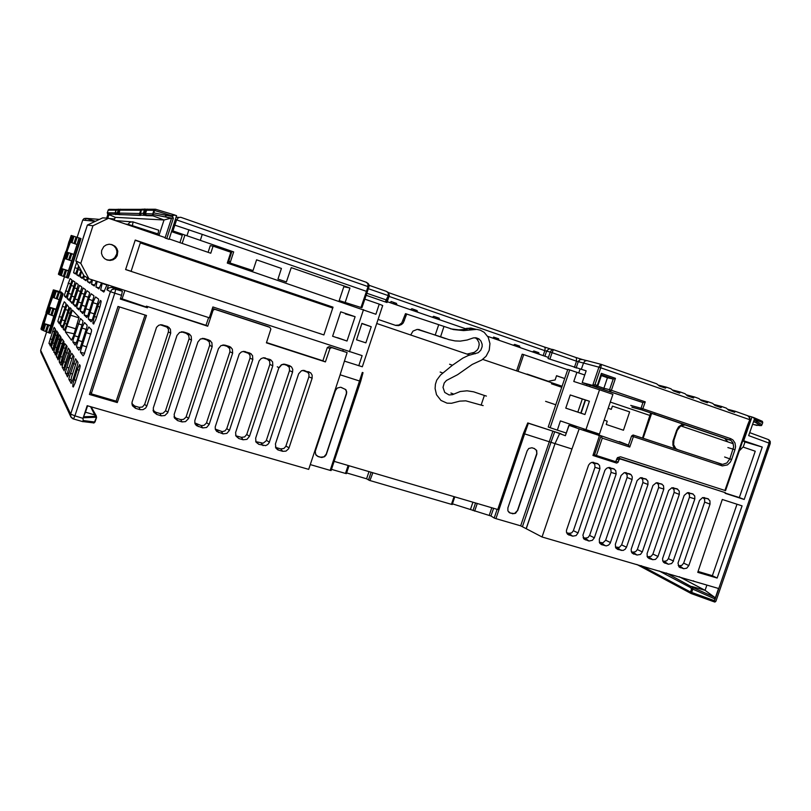 <?xml version="1.0" encoding="UTF-8"?>
<svg xmlns="http://www.w3.org/2000/svg" width="811" height="811" viewBox="0 0 811 811"><rect width="100%" height="100%" fill="white"/><g stroke="black" fill="none" stroke-linecap="round" stroke-linejoin="round"><path stroke-width="1.22" d="M475.814 329.266L470.826 327.999L465.21 328.617M395.464 325.312L398.88 324.998L401.769 322.96L405.459 313.634L453.43 329.56L463.71 330.574L476.807 329.337L480.284 330.148L484.167 332.358L488.171 337.285L489.945 343.59L489.215 350.261L486.093 356.181L481.805 359.993L472.255 364.423L457.556 374.733L446.496 380.43L444.225 382.944L442.999 387.313L444.752 392.463L449.061 394.947L452.487 394.653L460.253 391.561L467.035 390.77L473.665 391.794L484.37 395.444L481.136 405.064L483.133 405.612M387.293 301.641L467.116 329.276L458.874 329.834L450.683 328.871M481.136 405.064L465.788 400.857L459.715 401.171L451.575 403.3L447.054 403.179L440.941 400.421L436.49 394.734L435.051 388.591L435.395 384.292L436.774 380.177L440.555 374.946L452.437 365.224L462.736 358.117L468.292 355.553L478.277 352.694L480.801 350.159L482.099 346.733L482.129 344.3L480.913 340.975L478.845 338.866L476.402 337.852L473.371 337.903L467.146 340.052L460.263 341.117L455.062 340.944L448.777 339.576M545.55 401.354L555.809 404.77M561.749 387.222L551.47 383.846M475.175 337.711L477.182 339.272L478.845 342.323L479.159 344.705L478.358 348.254L477.05 350.291L474.222 352.39L467.024 354.103M112.151 244.679L109.181 244.253L106.271 244.902L103.808 246.554L101.649 250.386L101.517 253.346L102.47 256.185L104.507 258.608L107.164 260.057L110.154 260.473L113.074 259.794L115.537 258.111L117.2 255.658L117.747 251.258L116.743 248.43L114.959 246.27L112.151 244.679M378.078 319.402L395.707 325.404L398.718 325.667L401.577 324.532L403.28 322.879L406.666 313.918M438.619 324.927L435.223 335.065L417.26 329.367L413.042 331.05L410.64 335.014M111.107 244.405L113.834 245.845L115.861 248.186L116.855 250.984L116.774 253.934L114.696 257.786L112.273 259.459L109.384 260.159L106.423 259.773M613.532 460.942L612.275 461.317L593.074 455.164M591.483 431.422L591.077 432.648L598.498 435.213L599.217 436.389L592.983 455.458L616.664 463.03L618.012 462.331L619.168 459.391L620.466 458.975L725.328 492.723L725.125 493.311L744.204 499.444L762.249 447.094L743.646 440.748L752.03 416.955L748.178 415.931M752.03 416.955L753.855 417.837L754.362 419.196L762.705 422.734L762.158 421.213L753.216 417.401M753.652 421.244L755.416 422.257L757.099 421.608L754.2 419.652L748.695 435.639L768.99 443.08L714.42 601.275L714.349 600.657L691.671 592.476L691.205 593.551L713.366 601.539M707.81 498.653L702.863 497.538L704.637 499.302L704.668 502.07L710 504.107L709.96 500.752L707.81 498.653L702.569 497.609L699.477 500.468L678.037 563.128L679.131 567.001L683.724 568.724L686.755 568.217L688.843 565.551L683.653 563.138L681.879 565.368L679.385 565.764L683.724 568.724M687.505 492.662L689.431 494.477L689.462 497.255L694.855 498.846L694.682 495.906L692.564 493.808L687.464 492.662L684.19 495.409L662.577 558.576L662.739 560.979L663.763 562.55L668.335 564.213L664.077 561.273L666.743 560.776L668.376 558.637L673.495 561.04L671.63 563.554L668.335 564.213M592.05 462.321L594.777 464.196L594.97 467.349L599.907 468.809L599.532 465.413L597.494 463.588L592.01 462.331L590.175 463.162L588.573 465.149L566.473 530.303L566.534 532.351L567.659 534.337L572.637 536.213L576.124 535.544L578.071 532.969L573.397 530.668L571.664 532.898L568.886 533.364L572.637 536.213M608.372 467.511L610.926 469.316L611.119 472.458L616.137 473.938L615.772 470.562L613.694 468.738L608.331 467.521L606.506 468.342L604.925 470.319L582.906 535.138L583.991 539.062L588.999 540.998L592.375 540.379L594.382 537.764L589.627 535.453L587.904 537.673L585.157 538.139L588.999 540.998M627.106 477.527L632.083 479.453L632.266 476.898L631.14 474.709L625.139 472.833L627.075 474.729L627.106 477.527L605.655 540.319L602.918 542.863L599.319 542.295M632.083 479.453L610.207 543.248L608.564 545.104L606.304 545.874L601.336 544.587L599.43 542.6L599.349 539.224L621.114 475.418L624.206 472.712L629.721 473.837M640.508 477.72L642.748 479.402L642.93 482.535L647.979 484.491L647.918 481.085L645.84 478.956L640.467 477.73L637.111 480.507L615.346 544.303L615.671 547.638L617.8 549.422L615.965 548.094M617.8 549.422L623.02 550.466L625.2 549.28L626.508 547.212L621.601 544.87L619.28 547.384L615.407 547.009M656.332 482.748L658.42 484.38L658.593 487.492L663.844 489.033L663.489 485.698L661.431 483.914L656.292 482.758L652.967 485.525L631.191 549.341L631.353 551.744L632.377 553.335L637.081 555.069L632.985 552.159L635.611 551.713L637.345 549.534L642.332 551.865L640.437 554.4L637.081 555.069M679.304 494.396L679.253 491.02L677.165 488.911L671.954 487.735L668.659 490.493L647.046 553.639L647.249 556.701L649.195 558.607L652.784 559.661L648.607 556.741L651.284 556.255L652.896 554.227L674.103 492.399L679.304 494.396L657.944 556.62L655.521 559.347L652.784 559.661M542.083 537.024L571.948 449.03L555.048 443.607L526.177 528.691L542.083 537.024L718.556 588.482L714.349 600.657M497.153 509.318L494.234 517.986L495.967 518.655L524.616 433.865L550.963 442.299L554.704 431.756L552.94 431.138L520.692 525.852L526.177 528.691M452.467 503.834L490.949 516.039L493.564 508.264M454.059 496.646L451.463 504.361L452.183 504.412M368.995 471.627L366.613 478.774L369.907 480.578L372.837 472.752M348.152 465.494L345.496 473.462L346.439 473.624L348.994 465.747M83.198 421.588L83.026 418.334L74.876 415.84L114.736 293.146L110.428 291.636L112.05 289.527L115.101 288.959L115.588 289.791L114.736 293.146L121.579 295.346L120.363 299.077L147.42 307.774L146.092 307.014L146.365 306.132L207.728 326.184L213.121 310.228L214.682 309.326L269.84 327.33L270.844 329.023L266.434 342.85L325.404 361.858L329.996 348.416L331.79 347.595L329.195 346.601L347.057 352.592L340.083 374.824L360.713 381.413L363.004 372.705L362.314 372.492L330.168 470.38L331.081 470.471M329.195 346.601L327.36 347.564L329.935 348.578M267.843 326.539L269.84 327.33M215.016 309.396L212.32 308.636M340.427 387.242L337.285 388.053L335.47 390.476L315.327 451.271L315.661 454.454L318.165 456.563L316.128 455.194M340.955 387.374L345.385 389.361L346.338 391.054L346.398 393.436L326.215 454.109L323.995 456.786L320.659 457.181L321.795 457.516L324.613 456.674L326.235 454.728L346.5 393.943L346.713 391.906L345.851 389.706L341.137 387.394M523.44 433.49L524.616 433.865L528.407 423.2L527.758 422.987L523.44 433.49L497.741 509.49L334.122 461.368L360.713 381.413M571.948 449.03L579.135 428.887L568.917 425.278L565.348 435.76L554.704 431.756M531.763 447.743L528.792 448.493L527.099 450.825L507.838 507.848L507.919 510.95L510.2 513.059L508.913 512.349M512.552 513.758L515.603 513.302L517.398 510.616L514.458 513.535L510.2 513.059M536.933 453.927L536.679 450.389L534.337 448.544L536.416 450.348L536.933 453.927L517.671 510.758M757.018 425.491L752.628 424.214M759.623 425.41L760.576 425.461L755.72 422.359M759.633 425.471L760.576 425.461M761.701 424.994L762.745 422.744L761.701 424.994M761.58 425.613L759.694 425.532M714.42 601.275L714.886 602.036L715.86 601.265L770.268 443.536L768.99 443.08L769.284 441.174L768.595 439.623L749.739 432.618M769.021 439.988L770.268 441.448L770.268 443.546M715.86 601.265L716.083 600.616M714.886 602.036L713.437 601.58M706.878 585.096L705.083 590.296L714.461 597.22L714.937 598.954L691.58 588.553L693.192 587.64L691.671 592.476L690.546 592.05L691.144 593.54L636.807 564.456M659.181 570.934L690.273 587.428L691.712 586.454L705.083 590.296L679.192 576.733M83.026 418.334L87.152 405.672L308.677 469.417L340.073 374.844M302.746 370.384L307.774 372.361L308.94 374.256L308.9 376.811L312.123 378.23L312.164 375.118L310.745 372.847L303.213 370.333M308.9 376.811L285.766 446.466L283.85 448.503L280.738 448.878L282.725 451.362L277.869 449.882L275.953 448.189L275.426 443.931L298.6 373.77L301.459 370.759L304.875 370.546M282.725 451.362L285.979 451.139L288.534 448.929L289 447.925L285.948 446.02M160.325 324.775L166.934 327.107L168.445 329.398L168.404 331.932L170.715 333.078L170.432 329.124L167.705 326.539L161.014 324.704L158.662 325.323L156.482 327.35L131.95 402.327L132.578 405.956L135.559 408.288L134.585 406.017L131.858 403.584M140.11 409.616L143.04 409.626L145.635 408.065L146.811 406.098L144.682 404.425L142.462 406.99L139.107 407.345L140.11 409.616L135.559 408.288M189.064 338.886L191.518 340.073L191.244 336.159L189.064 333.828L186.266 333.372L188.679 335.328L189.166 338.532L165.403 411.005L162.94 413.326L160.041 413.488L161.196 415.79L156.695 414.472L155.57 412.17L153.076 410.173M181.35 331.831L183.681 332.013L179.616 332.398L176.98 335.47L153.289 408.004L153.654 411.988L156.695 414.472M191.518 340.073L167.654 412.769L164.795 415.546L161.196 415.79M209.613 345.385L212.198 346.611L211.924 342.698L209.775 340.407L206.856 339.91L209.228 341.826L209.714 345.03L185.983 417.178L183.539 419.409L180.731 419.551L182.039 421.892L177.589 420.585L176.322 418.253L174.071 416.611M202.203 338.44L204.463 338.623L200.449 339.008L197.833 342.07L174.152 414.462L174.629 418.212L177.589 420.585M212.198 346.611L188.557 418.557L185.567 421.659L182.039 421.892M229.929 351.812L232.645 353.079L232.372 349.156L230.121 346.844L227.202 346.378L229.716 348.588L229.929 351.812L206.43 423.109L203.997 425.4L201.189 425.552L202.638 427.914L206.582 427.458L209.147 424.437L206.602 422.653M222.792 344.979L225.012 345.162L221.038 345.547L218.443 348.588L194.853 420.554L194.893 423.23L196.404 425.623L202.638 427.914M243.128 351.437L248.521 353.383L250.052 355.623L250.011 358.168L252.86 359.476L252.556 355.512L249.879 353.069L243.635 351.386L241.384 352.004L239.286 353.991L215.25 426.88L215.371 429.293L216.689 431.472L223.005 433.875L226.908 433.419L229.452 430.408L226.776 428.593L225.052 430.864L222.315 431.634L215.32 429.12M269.86 364.453L272.841 365.802L272.557 361.878L270.469 359.689L267.224 359.091L269.647 361.219L269.86 364.453L246.726 434.473L244.598 436.977L241.414 437.342L243.138 439.775L247 439.309L249.524 436.308L246.726 434.473M269.668 359.354L263.17 357.833L261 358.705L259.165 360.875L235.555 432.537L235.971 436.136L238.839 438.518L235.595 435.213M283.759 364.139L285.249 364.311L281.397 364.707L278.862 367.707L255.647 438.112L256.002 442.086L258.8 444.357L255.627 441.204M292.589 372.046L292.751 369.41L291.555 367.008L289.588 365.69L286.891 365.345L289.274 367.434L289.486 370.668L292.589 372.046L269.161 442.705L267.701 444.57L265.562 445.644L258.8 444.357M40.692 350.2L40.874 352.319M90.508 406.646L95.475 416.337L83.584 416.732L83.229 417.726L95.82 417.3L95.475 416.337L96.438 417.878M83.584 416.732L85.449 412.231L95.455 415.12L96.408 416.712M96.499 417.847L96.479 417.087M92.9 422.784L93.711 423.038L95.009 422.034L96.448 417.969M94.988 422.034L93.66 423.048M68.428 293.359L67.171 298.691L68.996 300.415L70.425 297.323L74.855 282.978L74.886 282.025L73.01 280.677L68.428 293.359L71.419 294.322M65.772 305.291L66.005 303.567L64.282 301.814L62.64 305.565L57.865 321.126L59.426 323.913L65.772 305.291M56.75 330.969L51.387 346.824L52.796 350.393L58.179 334.527L58.321 333.291L56.75 330.969M75.555 274.047L78.606 266.099M77.785 268.634L74.886 267.681L73.639 272.689L75.535 274.037M85.682 230.233L80.005 247.771M66.036 297.617L71.733 280.89L71.804 279.805L70.04 278.538L64.474 294.94L64.373 296.015L66.086 297.627M53.678 328.273L49.055 342.84L50.394 346.074L55.695 330.209L54.266 327.299L53.678 328.273M72.828 302.108L78.17 285.208L78.191 284.418L76.183 282.958L70.172 300.749L72.027 303.375L72.828 302.108M76.163 305.24L81.688 287.773L81.678 286.922L79.559 285.391L73.314 303.922L75.342 306.558L76.163 305.24M79.731 308.596L85.388 290.885L85.459 289.659L83.158 287.986L76.721 306.984L76.721 307.886L78.86 309.944L79.731 308.596L76.721 307.886M83.563 312.205L89.433 293.846L89.494 292.558L87.01 290.764L84.861 295.478L80.319 310.603L82.661 313.593L83.563 312.205M87.689 316.077L93.772 297.019L93.823 295.68L91.167 293.754L88.916 298.62L84.263 313.938L84.222 315.084L86.736 317.506L87.689 316.077M92.13 320.264L98.496 300.232L98.506 299.056L95.627 296.968L93.498 301.337L88.45 317.922L88.419 319.118L91.136 321.734L92.13 320.264M88.095 278.264L87.497 281.61L89.96 283.221L91.714 279.673M92.424 279.907L91.582 284.215L94.258 285.948L96.448 281.204M98.871 288.878L101.527 282.857M97.158 281.437L95.962 286.942L98.82 288.858M103.849 292.041L107.011 284.631M106.9 284.965L102.176 283.424L100.686 289.862L103.788 292.021M86.007 280.697L87.426 277.859M84.273 275.963L83.685 279.187L85.966 280.687M80.918 270.448L78.049 269.505L76.781 274.797L79.296 275.436M78.819 276.115L81.07 270.702M81.505 271.482L80.107 276.865L82.803 277.605M82.296 278.325L83.726 275.385M93.518 324.025L95.769 319.575L100.047 306.376L101.132 301.54L100.422 300.425L98.435 304.277L94.076 317.588L92.88 322.778L93.62 324.045M72.848 383.917L73.203 387.019L75.078 383.035L79.772 368.123L80.147 365.72L79.559 364.656L77.592 368.67L72.848 383.917M65.59 329.976L65.367 331.922L71.51 340.194L73.385 336.281L79.083 317.182L72.392 310.126L65.59 329.976M60.713 323.528L60.48 325.353L62.163 327.593L63.805 323.995L68.915 307.41L67.131 304.723L60.713 323.528M63.511 327.228L63.248 329.033L64.241 330.31L66.076 326.073L70.851 310.907L71.135 308.839L70.151 307.825L63.511 327.228M63.755 343.388L63.978 341.654L62.183 338.988L60.774 341.928L56.435 356.059L58.088 359.912L63.755 343.388M79.883 348.872L86.959 326.884L87.071 325.201L84.496 322.555L82.367 327.046L76.66 345.547L76.589 347.047L78.92 350.19L79.883 348.872M72.747 362.527L74.054 356.516L71.824 353.261L70.253 356.485L65.427 372.361L67.495 376.882L72.747 362.527M84.101 354.448L91.461 331.577L91.562 329.813L88.784 326.955L86.432 331.952L80.674 350.585L80.542 352.359L83.087 355.796L84.101 354.448M71.094 383.38L73.243 378.909L77.886 363.693L77.947 362.264L75.555 358.756L68.945 378.2L68.905 379.426L71.246 383.41M60.44 356.516L59.173 361.858L60.987 365.163L61.433 364.646L67.131 346.398L64.931 343.631L60.44 356.516L62.386 357.114L66.401 345.212M55.32 354.965L60.916 338.613L61.058 337.335L59.375 334.842L53.881 351.051L55.412 354.985M64.099 370.769L70.375 352.491L70.466 351.234L68.367 348.162L62.295 366.065L62.204 367.373L64.221 370.799M73.122 339.931L72.878 342.039L75.119 345.03L77.055 340.985L82.834 322.302L82.884 320.892L80.512 318.47L73.122 339.931M121.579 295.346L122.339 291.271M122.329 291.271L119.136 289.517L111.381 287.378L108.775 287.905L106.91 289.831L110.428 291.636L70.658 414.086L74.876 415.84L73.477 419.013L70.831 416.884L70.658 414.086L40.682 350.23L46.612 331.871M122.37 291.281L114.118 288.838L111.969 289.527L110.387 291.625M133.075 221.92L132.345 225.701L128.158 224.383L129.719 222.346L132.659 221.809L158.774 230.253L157.77 235.078M158.936 235.474L164.004 219.943L152.63 215.756L152.539 214.469L171.283 218.098L173.392 218.281L172.5 216.527L165.353 215.168L166.032 216.841L169.955 218.433L164.004 219.943L115.365 217.368L107.579 214.033M154.86 209.279L147.876 209.218L146.446 210.242L145.483 210.12L145.828 209.542L147.359 209.177M116.622 209.36L116.034 209.998M115.638 214.591L115.223 212.979L116.176 209.978L118.264 209.978L117.331 212.837L107.224 212.827L107.995 214.337L117.646 214.145L117.331 212.837L118.153 212.958L119.085 210.09L118.315 209.846L120.261 209.218M116.074 214.408L140.617 215.412L139.634 214.205L140.415 213.313L141.205 215.148L144.257 215.3L143.223 213.83L144.378 213.516L145.483 210.12L144.459 209.826L146.811 209.096M165.353 215.168L153.745 212.938L152.549 214.439M140.141 213.293L141.955 209.309L145.291 209.056M144.257 215.3L145.291 215.452L144.348 213.628L145.514 213.658L146.629 210.242L153.918 210.252L155.58 209.187L153.918 210.252L152.742 213.881L145.514 213.658L146.426 215.594L152.772 215.817M153.745 212.938L154.566 210.424L172.672 216L173.899 215.097L176.555 215.655L169.063 239.316L165.079 237.988L171.628 217.916M116.531 209.41L109.069 209.38L108.086 210.181M108.319 210.171L107.234 212.827M107.721 214.672L106.616 218.098M53.587 348.943L53.485 345.962L57.865 332.601M42.861 322.352L41.067 328.749L42.861 322.352L43.378 322.443M63.136 293.896L61.372 293.298L48.853 332.804L50.383 333.321L63.136 293.896L61.22 292.072L53.638 289.973M61.372 293.298L58.351 292.224L56.263 298.651L59.162 299.675L55.949 309.63L53.039 308.646L50.961 315.073L53.85 316.108L50.637 326.052L47.727 325.059L45.649 331.486L48.64 332.682M47.727 325.059L44.717 323.903L42.669 330.259L45.649 331.486M41.381 329.621L42.263 329.986L47.038 313.451L47.849 313.735L49.897 307.369L49.086 307.105L54.895 290.906L54.002 290.581L41.361 329.57L53.972 290.551L54.976 290.784L53.668 289.912M41.189 329.246L53.972 290.429M58.22 292.092L55.31 291.129L53.262 297.505L56.141 298.519L58.351 292.224M53.039 308.646L50.018 307.521L47.961 313.887L50.961 315.073M48.295 306.396L46.501 312.803L48.559 306.436M42.882 322.342L46.308 312.539M53.344 289.912L51.346 296.228L53.556 290.003M53.546 290.125L51.752 296.532M48.589 306.335L48.102 306.132L53.769 290.216M55.361 328.911L50.769 343.976L49.005 343.6M60.916 268.177L58.879 274.493M66.198 251.846L65.701 251.674L58.412 274.23L64.079 258.172M66.482 277.504L68.236 278.122L81.029 238.576L79.255 237.998L66.482 277.504L63.329 276.308L65.407 269.87L63.461 276.409M65.407 269.87L62.488 268.917L60.43 275.294L63.329 276.308M70.618 242.276L77.015 244.476L73.791 254.451L66.847 252.15L72.676 235.9L71.763 235.606L59.112 274.767L60.004 275.101L62.062 268.735L61.545 268.563L68.519 270.762M59.112 274.767L71.763 235.606M71.733 235.616L59.102 274.665M79.255 237.998L76.193 237.015L74.105 243.472M73.953 243.422L76.041 236.974L73.122 236.031L71.054 242.428M71.459 235.545L69.31 241.84M71.206 235.474L69.067 241.749M70.861 253.498L68.783 259.946L71.692 260.949L68.469 270.925L65.539 269.962M61.545 268.563L64.789 258.516L68.783 259.946M69.188 241.8L65.995 251.755M68.945 241.708L66.198 251.826M63.663 257.979L65.944 251.785L64.15 258.192M58.939 358.391L58.301 357.164L58.696 354.965L63.359 340.732M68.499 375.25L67.536 373.506L67.881 371.195L73.132 355.157M72.179 381.748L71.094 379.832L71.378 377.602L76.883 360.702M61.9 363.622L61.16 362.132L62.386 357.114M56.182 353.515L56.01 350.322L60.521 336.535M65.083 369.218L64.231 367.626L64.586 365.487L69.645 350.007M278.528 450.125L275.436 447.104M201.189 425.552L194.812 422.926M256.965 441.904L263.139 443.211L266.241 440.789L289.486 370.668M672.005 487.725L674.073 489.601L674.103 492.399M753.51 421.669L755.416 422.298M532.989 351.589L532.188 351.802M539.528 354.336L538.585 353.272L535.736 353.028M397.441 305.159L396.397 304.013L393.953 303.953M389.797 302.513L390.953 302.128L389.442 302.391M418.01 312.276L416.976 311.14L414.472 311.049M410.366 309.63L411.603 309.285L410.102 309.538M440.038 319.899L439.025 318.774L436.45 318.662M432.081 317.152L433.409 316.837L431.928 317.091M513.606 344.989L513.008 345.162M520.439 347.726L519.476 346.652L516.678 346.429M499.475 340.478L498.491 339.383L495.754 339.191M594.564 454.819L596.409 455.447L602.289 438.112L600.91 436.166L594.564 454.819L593.348 454.332M602.289 438.112L629.792 447.094L628.484 445.198L592.071 432.648M724.973 490.493L725.51 490.655L748.249 424.913L747.712 424.7L724.973 490.493L620.527 456.816L617.566 457.556L615.661 461.621L596.409 455.447M553.001 349.551L549.24 348.852L546.928 350.504L546.604 351.204L550.263 352.106L551.571 350.078L553.366 349.632L552.048 352.663L550.263 352.106L548.074 358.584L586.181 370.779L582.176 382.599L592.77 385.377L594.98 384.617L600.698 367.758L598.923 367.201L600.13 365.112L601.498 364.484L600.698 367.758L749.445 419.611L749.374 417.472L747.762 415.698L735.263 411.258M727.7 409.241L735.303 411.278L734.624 412.333L728.673 410.244L726.311 408.156L721.729 406.524M714.096 404.496L721.76 406.544L721.05 407.588L715.038 405.49L712.697 403.391L708.064 401.749M700.369 399.722L708.104 401.759L707.354 402.803L701.292 400.685L698.95 398.586L694.287 396.924M686.522 394.896L694.236 396.903L693.537 397.978L687.424 395.839L685.082 393.73L680.378 392.058M672.552 390.03L680.328 392.037L679.598 393.112L673.424 390.953L670.94 388.763L666.338 387.151M658.451 385.113L666.297 387.131L665.527 388.195L659.292 386.016L656.687 383.775L601.701 364.544M578.79 360.702L579.307 361.057L578.598 361.007M366.542 282.309L368.752 284.357L368.944 287.003L367.991 286.618L367.849 283.597L366.217 282.187L180.6 217.277L178.379 217.632L176.626 219.903L367.991 286.618L366.46 291.311L202.263 234.328L200.287 240.36L172.966 230.932L176.626 219.903L175.237 219.832M389.118 296.025L388.287 295.67L388.256 292.761L386.35 291.331L388.743 293.156L389.128 295.985M366.886 293.247L386.117 299.908L385.428 301.976L386.948 302.554M231.926 251.339L228.854 260.676L230.142 262.734L233.71 251.897L230.04 251.055M230.071 263.068L253.012 270.539L230.182 263.109M360.996 307.45L339.545 300.648L360.996 307.45L366.46 291.311L367.403 291.676L368.924 287.003M367.403 291.696L361.939 307.795L367.403 291.696M108.917 214.712L107.762 218.169M685.042 424.913L724.659 438.376L727.893 441.894M601.468 364.484L586.728 360.631L584.772 361.23L583.474 363.054L598.923 367.201L592.719 385.367L596.197 386.563L597.798 385.62M590.56 385.184L596.987 386.523M630.786 405.439L642.859 408.744L641.886 409.859L640.954 408.399L642.93 402.55L645.221 401.83L611.423 390.253L610.663 391.318L609.913 391.166L609.578 389.655L611.423 390.253L615.488 378.281L613.38 379.041L601.549 374.935L601.367 373.384L597.281 385.407L594.98 384.617M613.38 379.041L601.569 374.996M632.174 407.304L641.714 409.849L730.853 440.353L729.667 439.674L730.691 438.619L642.859 408.744L645.221 401.83M730.904 440.393L732.921 442.857L733.62 446.891L729.788 458.884L726.859 462.969L722.55 464.399L633.127 435.041L633.371 436.592L722.256 465.879L727.426 464.855L730.255 462.199L731.644 459.502L724.649 457.029M629.792 447.094L633.371 436.592L631.536 435.973L633.127 435.041M651.638 413.428L650.625 413.103L642.535 438.021L643.174 438.234L651.638 413.428L682.791 424.011L678.625 426.768L676.658 430.225L677.236 430.428L680.652 425.927L685.295 424.903L682.791 424.011M675.766 448.584L673.627 444.773L673.921 440.14L673.333 439.947L672.978 441.245L672.937 445.158L674.387 448.554L677.56 449.578L675.685 448.524M597.656 386.117L603.881 388.246L607.469 377.693L613.187 379.021L609.578 389.655L603.881 388.246L603.871 389.756L642.93 402.55L609.112 391.399M742.734 440.839L744.508 441.579L744.721 442.938L743.261 446.78L739.247 450.916M277.261 366.744L279.065 367.819L281.782 364.686L283.647 364.149L286.283 364.636L283.12 364.22M762.695 422.764L762.411 421.416M95.82 417.3L96.296 417.543L94.694 422.004L83.036 420.554M95.161 221.271L82.742 220.105L84.04 218.564L86.057 218.321L95.201 221.251M85.408 220.349L86.189 218.412L85.601 218.321L83.898 218.767L82.813 220.105M115.973 210.15L116.581 209.39M115.132 214.256L115.75 210.181L108.096 210.171M115.902 214.499L115.203 213.922M118.153 214.469L118.153 212.958L119.014 213.08L119.835 214.722M118.943 214.601L152.306 215.412M140.617 215.412L140.273 214.692M145.291 215.452L146.477 215.604M141.155 210.161L141.945 209.248M141.803 209.319L121.163 209.319L119.815 210.191L119.085 210.09L119.379 209.603L120.687 209.289M119.024 209.197L116.571 209.4L115.132 212.766M142.168 209.167L141.226 209.978M727.903 447.56L735.019 449.679L735.587 446.699L734.979 442.887L732.941 439.927L730.691 438.619M747.854 415.739L749.577 417.239L750.114 419.105L747.712 424.7M175.348 219.477L176.524 219.893M581.315 369.441L583.474 363.054L578.263 361.726L579.875 359.719L582.217 359.476L576.134 357.58M550.162 348.852L544.424 347.037L545.174 348.243L544.84 350.646L389.027 296.441M368.376 288.726L387.972 295.549L388.479 294.119M724.233 438.214L641.471 409.717L631.891 407.152M721.405 465.656L721.151 464.166L715.981 462.229M576.124 368.062L578.263 361.726L576.479 361.169L576.317 357.702L553.366 349.632M544.921 356.201L546.604 351.204L544.84 350.646L543.167 355.603M71.064 417.3L72.878 418.79L83.006 421.669M96.499 417.158L94.147 422.845M307.521 372.148L310.461 372.624M167.056 327.208L169.094 327.401M153.097 410.265L153.644 411.968M174.162 417.047L174.618 418.182M195.035 423.656L195.35 424.315M248.632 353.474L251.207 353.829M269.404 442.157L268.826 441.772M703.441 497.812L708.54 498.998M688.225 492.976L693.253 494.142M593.672 462.959L598.234 463.963M609.842 468.089L614.474 469.123M641.663 478.196L646.468 479.281M657.346 483.174L662.222 484.289M672.866 488.1L677.814 489.236M176.038 219.872L175.308 219.588M368.072 283.384L369.106 286.09L367.413 291.676M596.399 386.563L597.9 385.783M603.81 389.675L643.123 402.57M387.607 291.95L389.341 295.234L386.999 302.544M487.685 336.393L548.469 357.428M578.73 372.867L580.017 369.096M518.026 371.377L523.673 354.6L522.193 354.204L516.577 370.88M573.002 425.217L572.586 426.444M575.81 427.701L576.276 426.333M589.749 386.604L590.256 385.113L603.911 389.777M586.9 384.221L586.454 385.539M550.122 427.701L548.277 427.002L567.771 369.421L569.677 369.938L550.122 427.701L557.319 430.165L560.431 420.96L585.968 429.617L599.501 389.746L612.964 394.339L599.461 434.037L585.968 429.617M566.088 433.013L557.319 430.165M569.677 369.938L584.772 374.946M576.935 372.249L573.813 381.474L599.501 389.746M570.255 394.947L589.445 401.232L584.944 414.492L565.794 408.105L570.255 394.947L582.257 398.982L577.807 412.1L565.794 408.105M577.807 412.1L580.767 413.093L585.238 399.914L582.257 398.982M585.238 399.914L589.445 401.232M585.522 400.005L581.051 413.184L584.944 414.492M608.22 408.298L611.312 409.342L612.427 406.058L629.681 411.876L623.446 430.185L606.172 424.467L607.287 421.183L604.185 420.149M182.191 243.442L184.928 235.058M169.175 238.981L210.779 253.235L213.111 246.108L210.262 245.672L208.092 252.312M339.049 301.195L344.087 285.969M344.391 361.088L362.314 366.765L382.691 305.514L379.274 304.135L375.888 314.303L227.262 263.028L230.811 252.211L213.111 246.108M339.515 301.357L339.718 300.719M443.921 326.61L440.525 336.768L448.301 339.424M486.357 396.032L484.37 395.444M523.673 354.6L567.659 369.745M564.689 378.504L556.589 375.736L555.16 379.964L548.226 381.241L526.937 374.388M564.669 378.585L556.569 375.817M548.226 381.241L527.028 374.124M440.13 372.067L442.948 373.05M445.442 338.643L418.476 329.448M75.818 260.807L80.836 263.342L92.991 225.793L108.562 218.22L102.703 217.855L87.395 225.042L75.818 260.807L83.949 275.76L88.936 278.771L209.309 317.8L212.847 307.014L362.152 355.623L358.776 365.761M88.936 278.771L80.836 263.342M108.562 218.22L165.201 237.623M349.48 351.771L363.51 309.549M333.057 307.197L323.853 334.984L125.614 269.556L135.184 240.107L333.057 307.197L327.908 305.727L327.715 306.325M332.611 336.281L340.721 311.799L355.096 316.655L347.007 341.036L332.611 336.281M92.991 225.793L87.395 225.042M361.939 323.417L371.256 326.762L365.903 342.881L356.505 339.799L361.939 323.417M364.879 299.168L379.274 304.135M435.223 335.065L440.525 336.768M449.568 364.281L452.437 365.224M361.878 323.599L371.256 326.762M356.516 339.768L365.903 342.881M318.814 333.209L323.853 334.984M217.581 268.329L327.908 305.727M131.078 271.279L125.634 269.475M135.123 240.289L217.601 268.248L217.378 268.948M345.354 313.928L355.096 316.655M337.477 337.68L347.007 341.036M610.328 402.074L649.824 415.445M680.693 425.907L733.256 443.718M743.069 447.043L755.284 451.18L739.297 497.579L744.204 499.444M725.216 493.058L739.297 497.579M617.404 457.718L725.328 492.723M598.406 435.183L579.135 428.887M710 504.107L688.843 565.551M694.733 499.272L673.191 560.898M722.277 499.515L697.795 572.384L717.117 578.04L742.014 505.811L722.277 499.515M599.785 469.234L578.071 532.969M616.015 474.374L594.382 537.764M647.979 484.491L626.508 547.212M663.722 489.469L642.332 551.865M520.692 525.852L495.967 518.655M494.234 517.986L490.949 516.039M451.463 504.361L370.191 480.659M366.613 478.774L346.632 472.945M345.496 473.462L331.496 469.376M330.168 470.38L310.278 464.591M117.281 402.601L146.517 315.53L117.97 306.426L89.362 394.43L117.281 402.601L116.186 401.11L91.237 393.801L119.491 306.913M146.092 307.014L120.586 298.387M121.985 299.259L124.853 290.419M131.058 271.35L140.323 242.844L332.774 308.048M91.237 393.801L90.143 392.037M145.068 315.073L116.186 401.11M146.365 306.132L205.974 325.312L208.589 317.567M342.759 351.041L343.205 349.713M266.515 342.587L322.859 360.763L327.36 347.564M213.212 308.646L267.66 326.468M207.728 326.184L205.974 325.312M325.404 361.858L322.859 360.763M331.79 347.595L347.057 352.592M320.801 457.343L318.165 456.563M362.314 372.492L363.004 372.705M376.699 323.528L469.782 355.046M482.687 359.415L562.064 386.289M527.758 422.987L560.979 433.743M470.593 509.115L472.935 502.191M528.407 423.2L552.94 431.138M583.332 429.962L591.077 432.648M565.348 435.76L569.089 425.309L575.871 427.519M526.258 528.731L555.048 443.607L559.62 433.632M522.436 526.532L550.963 442.299L555.048 443.607M532.249 447.865L534.591 448.605M534.337 448.544L531.996 447.804M517.398 510.616L536.639 453.805M509.977 512.887L512.329 513.576M743.646 440.748L742.846 440.515M755.061 422.176L760.231 425.44M762.016 424.721L757.099 421.608M693.182 580.788L694.713 581.578M714.339 597.129L693.192 587.64L666.297 573.002M744.68 441.853L762.249 447.094M108.796 214.672L107.67 218.159M147.703 306.872L147.42 307.774M312.123 378.23L289 447.925M170.715 333.078L146.811 406.098M183.681 332.013L188.152 333.443M204.463 338.623L208.883 340.032M232.645 353.079L209.147 424.437M225.012 345.162L229.381 346.55M252.86 359.476L229.452 430.408M272.841 365.802L249.524 436.308M243.138 439.775L238.839 438.518M286.242 364.626L289.466 365.649M85.449 412.231L87.547 405.784M74.886 267.681L76.619 262.328M78.049 269.505L78.941 266.748M78.789 276.115L76.822 274.868M82.256 278.325L80.167 276.987M119.41 288.655L119.136 289.517M115.476 289.03L122.248 291.23M115.203 217.297L114.27 220.176M172.956 215.544L170.989 215.483M139.705 214.489L140.536 214.509M175.135 215.168L155.479 209.268M171.283 218.098L169.955 218.433M172.672 216L172.5 216.527M107.022 218.118L108.218 214.428M53.759 290.338L41.179 329.256M55.949 309.63L53.85 316.108M50.637 326.052L48.538 332.52M61.261 293.187L59.162 299.675M42.557 330.077L44.321 323.64M50.799 325.556L43.794 323.457M56.081 309.234L49.086 307.105M52.918 308.494L50.84 314.911M47.616 324.887L45.548 331.293M53.131 297.363L55.189 291.007M46.43 312.782L43.318 322.423M46.075 312.428L51.326 296.218M43.044 322.646L41.006 328.942M51.154 344.665L50.769 343.976M79.123 237.968L77.015 244.476M73.791 254.451L71.692 260.949M68.469 270.925L66.36 277.413M60.298 275.193L62.356 268.826M70.902 242.377L72.97 236.001M70.091 242.104L76.68 244.354M73.811 254.38L66.847 252.15M70.719 253.437L68.641 259.875M67.658 252.414L65.6 258.8M69.351 241.85L66.137 251.805M276.561 447.652L280.738 448.878M168.404 331.932L144.682 404.425M134.585 406.017L139.107 407.345M167.836 412.282L165.556 410.569M186.266 333.372L181.816 331.952M155.57 412.17L160.041 413.488M188.608 418.395L186.195 416.651M206.856 339.91L202.456 338.511M176.322 418.253L180.731 419.551M227.202 346.378L222.863 344.999M250.011 358.168L226.776 428.593M267.224 359.091L263.23 357.823M237.147 436.095L241.414 437.342M286.891 365.345L283.526 364.281M269.374 442.147L266.444 440.282M318.024 456.411L320.659 457.181M678.158 565.409L679.385 565.764M683.653 563.138L704.668 502.07M689.462 497.255L668.376 558.637M662.709 560.877L664.077 561.273M698.099 571.491L712.382 575.678L737.006 504.219M712.382 575.678L717.117 578.04M594.97 467.349L573.397 530.668M566.636 532.705L568.886 533.364M611.119 472.458L589.627 535.453M583.058 537.521L585.157 538.139M610.521 542.518L605.695 540.187M625.139 472.833L624.521 472.641M642.93 482.535L621.601 544.87M658.593 487.492L637.345 549.534M631.333 551.683L632.985 552.159M647.107 556.305L648.607 556.741M657.995 556.478L652.936 554.095M533.597 351.538L533.78 350.97L538.778 352.704L538.585 353.272M390.953 302.128L391.155 301.54L396.599 303.426L396.397 304.013M411.603 309.285L411.795 308.697L417.178 310.562L416.976 311.14M433.409 316.837L433.601 316.249L439.217 318.196L439.025 318.774M514.427 344.898L514.62 344.33L519.669 346.084L519.476 346.652M493.382 337.609L493.575 337.041L498.684 338.816L498.491 339.383M619.259 441.549L628.403 445.158L631.536 435.973M386.117 299.908L388.287 295.67L386.117 302.209M385.428 301.976L366.177 295.316M344.046 286.759L349.896 287.986L291.23 267.66L286.415 281.964L277.94 279.065L281.468 268.39L256.56 259.784L253.012 270.539M179.9 242.651L182.293 235.322L171.506 231.601M233.71 251.897L200.287 240.36M172.966 230.932L171.76 230.8M349.896 287.986L345.283 302.077M173.676 224.748L202.263 234.328M109.718 218.615L114.675 218.929M396.599 303.426L392.838 303.557M417.178 310.562L413.326 310.654M439.217 318.196L435.264 318.247M498.684 338.816L494.487 338.745M519.669 346.084L515.38 345.983M538.778 352.704L534.408 352.572M582.176 382.599L590.185 385.337M654.609 414.228L655.065 412.9M601.367 375.584L607.469 377.693M674.387 448.554L643.174 438.234M466.913 328.283L472.306 329.58M450.875 393L453.744 394.105M403.189 320.436L404.395 320.75M419.469 329.692L418.679 329.479M475.287 353.799L472.286 352.937M616.532 462.99L612.275 461.317M211.904 309.903L213.06 310.39M475.51 502.952L472.975 510.474M477.243 503.469L474.658 511.123M489.226 515.37L491.801 507.747M759.755 425.582L752.567 424.386M690.273 587.428L691.58 588.553L690.546 592.05L641.166 565.723M617.343 457.779L620.466 458.975M618.864 459.918L616.573 459.026M615.833 461.145L618.134 462.047M125.958 224.171L128.158 224.383L127.996 224.88M108.451 285.097L106.91 289.831M59.639 291.585L64.434 276.764M77.177 237.339L82.752 220.105M131.189 221.778L115.486 220.592M99.327 219.365L86.24 218.372M114.523 288.848L112.222 287.54L112.577 286.435M132.152 226.299L132.345 225.701L158.115 234.024M109.597 209.441L111.462 210.181M139.685 213.536L119.014 213.08L119.957 210.191L140.759 210.231L139.685 213.536M143.304 213.364L140.415 213.313L141.489 209.988L144.399 209.988L143.304 213.364M173.392 218.281L166.792 238.535M76.001 273.408L73.689 272.871M86.554 279.917L83.726 279.258M104.609 290.997L100.787 290.115M99.571 287.905L96.033 287.094M94.907 285.046L91.633 284.296M90.579 282.39L87.547 281.691M73.983 286.374L71.003 285.411M69.655 299.279L67.191 298.722M60.288 322.342L57.855 321.805M59.112 316.442L62.011 317.365M65.235 307.308L62.366 306.386M53.131 348.142L51.316 347.757M52.472 342.871L54.236 343.418M56.8 335.49L55.036 334.933M62.579 293.724L49.826 333.149M59.254 292.548L57.165 298.995M49.603 307.278L47.555 313.634M53.931 308.991L51.853 315.428M50.911 307.856L48.842 314.242M48.63 325.414L46.541 331.851M45.609 324.248L43.551 330.624M54.144 297.84L56.212 291.453M51.549 296.451L48.396 306.193M46.298 312.722L43.165 322.393M46.278 312.529L48.315 306.234M41.219 329.043L43.247 322.748M66.705 296.562L64.393 296.035M70.902 284.043L68.104 283.13M65.61 290.845L68.418 291.747M54.337 331.709L52.624 331.172M50.13 338.866L51.843 339.404M80.471 238.393L67.678 277.94M66.451 270.276L64.363 276.733M67.364 252.322L65.306 258.699M61.332 275.628L63.4 269.232M59.071 274.655L71.692 235.606M74.034 236.325L71.956 242.742M77.106 237.309L75.017 243.787M71.773 253.802L69.685 260.27M68.712 252.789L66.644 259.185M67.8 252.485L65.742 258.871M69.391 241.86L71.439 235.535M63.937 258.121L60.744 268.015M69.138 241.779L71.186 235.464M58.848 274.483L60.886 268.167M64.12 258.182L66.157 251.856M77.258 288.858L74.085 287.824M71.429 296.035L74.622 297.059M72.797 302.168L70.162 301.58M80.765 291.504L77.38 290.409M74.632 298.884L78.038 299.979M76.153 305.26L73.335 304.632M84.516 294.332L80.887 293.166M78.049 301.925L81.698 303.101M88.551 297.373L84.658 296.116M81.718 305.189L85.631 306.446M83.604 312.103L80.35 311.373M92.89 300.638L88.693 299.289M85.642 308.697L89.859 310.045M87.76 315.905L84.253 315.124M97.563 304.155L93.042 302.696M89.879 312.468L94.421 313.918M92.251 320L88.45 319.159M93.954 323.711L92.961 323.488M96.56 317.192L94.421 316.513M99.844 307.045L97.715 306.355M74.004 379.72L75.97 380.318M73.71 386.36L72.625 386.137M79.225 370.191L77.288 369.603M66.705 326.032L75.788 328.901M74.186 333.838L65.367 331.922M79.022 317.861L70.253 315.073M61.768 319.798L64.86 320.771M63.086 325.921L60.48 325.353M68.185 310.4L65.123 309.427M64.606 323.376L66.735 324.045M64.779 329.448L63.278 329.124M70.182 313.34L68.063 312.671M58.331 357.316L56.405 356.911M57.611 351.66L59.487 352.248M62.224 343.793L60.349 343.205M80.33 347.848L76.589 347.047M78.049 340.356L82.428 341.725M86.351 329.418L82.033 328.05M67.566 373.618L65.427 373.172M66.735 367.282L68.813 367.92M71.855 358.543L69.776 357.894M84.618 353.261L80.573 352.41M82.063 345.425L86.797 346.905M90.873 334.122L86.209 332.642M71.115 379.883L68.905 379.426M70.233 373.283L72.402 373.942M75.565 364.21L73.395 363.541M65.215 348.375L63.278 347.767M61.2 362.375L59.203 361.959M55.645 352.582L53.779 352.187M54.955 347.128L56.78 347.696M59.426 339.505L57.601 338.937M64.272 367.799L62.204 367.373M63.471 361.706L65.488 362.324M68.418 353.282L66.411 352.653M74.318 335.653L78.383 336.93M76.356 342.82L72.899 342.08M82.175 325.059L78.17 323.792M306.335 371.529L309.052 371.874M162.768 324.958L161.065 324.947M165.556 326.377L167.299 326.397M196.83 424.275L198.239 426.637M217.105 430.215L218.656 432.608M223.005 433.875L221.413 431.482M243.219 351.427L245.317 351.619M247.325 352.775L249.636 352.988M265.4 357.996L263.453 357.793M261.183 443.141L263.048 445.594M371.103 472.245L368.508 480.011M678.817 566.656L680.439 567.761M704.546 497.619L704.009 497.498M663.347 562.084L665.02 563.25M688.63 492.612L689.208 492.743M687.606 492.693L692.503 493.798M593.855 462.432L593.135 462.28M592.942 462.605L597.362 463.547M567.092 533.638L569.109 535.179M610.156 467.612L609.466 467.46M609.122 467.744L613.623 468.717M583.545 538.514L585.501 539.974M605.188 545.732L601.255 542.863M601.732 544.728L599.836 543.329M626.285 472.742L625.646 472.6M621.216 550.426L617.201 547.537M641.623 477.679L642.261 477.821M640.994 477.872L645.657 478.895M631.911 552.808L633.695 554.075M657.447 482.707L658.066 482.839M656.687 482.859L661.431 483.914M672.228 487.796L677.043 488.881M647.705 557.471L649.439 558.688M673.12 487.685L673.718 487.816M504.817 488.546L504.371 489.874M735.019 449.679L731.644 459.502M615.488 378.281L601.367 373.384M179.018 217.338L176.058 217.236M587.377 360.763L582.217 359.476M388.337 292.568L544.424 347.037M386.35 291.331L369.056 285.29M108.786 215.057L109.86 215.097M673.333 439.947L676.658 430.225M574.34 367.505L576.479 361.169L552.048 352.663L549.858 359.141M186.986 235.778L188.973 229.716M228.084 260.524L228.854 260.676M230.05 251.045L229.777 251.846M479.382 339.262L476.351 338.481M114.99 246.96L115.872 247.193M331.101 470.562L334.152 461.378M753.703 421.122L755.436 422.318M714.309 601.884L691.225 593.551M70.648 416.408L40.955 352.461M91.096 406.818L96.174 415.708M96.306 415.942L96.448 417.016M83.239 421.598L93.985 422.916M86.189 218.412L95.069 221.261M107.518 214.033L115.142 214.266M171.344 218.078L166.6 217.226M166.488 217.135L152.539 214.439M111.117 210.171L109.191 209.41M83.533 288.26L83.026 288.047M87.436 291.068L86.868 290.835M91.623 294.079L91.004 293.825M96.134 297.333L95.445 297.049M100.98 300.82L100.219 300.516M131.96 403.858L132.375 405.581M187.746 334.183L189.916 334.416M208.285 340.691L210.586 340.965M228.59 347.128L231.023 347.443M268.512 359.78L271.209 360.175M288.138 366.004L290.956 366.44M452.244 504.513L454.809 496.869M349.024 465.747L346.398 473.644M625.849 473.178L630.573 474.232M749.972 419.804L748.239 424.903M592.871 385.377L596.328 386.553M597.95 385.651L601.681 374.672M725.602 438.913L730.863 440.363M677.236 430.428L673.911 440.14M590.753 385.235L603.82 389.696M227.617 261.963L229.513 262.348"/></g></svg>
